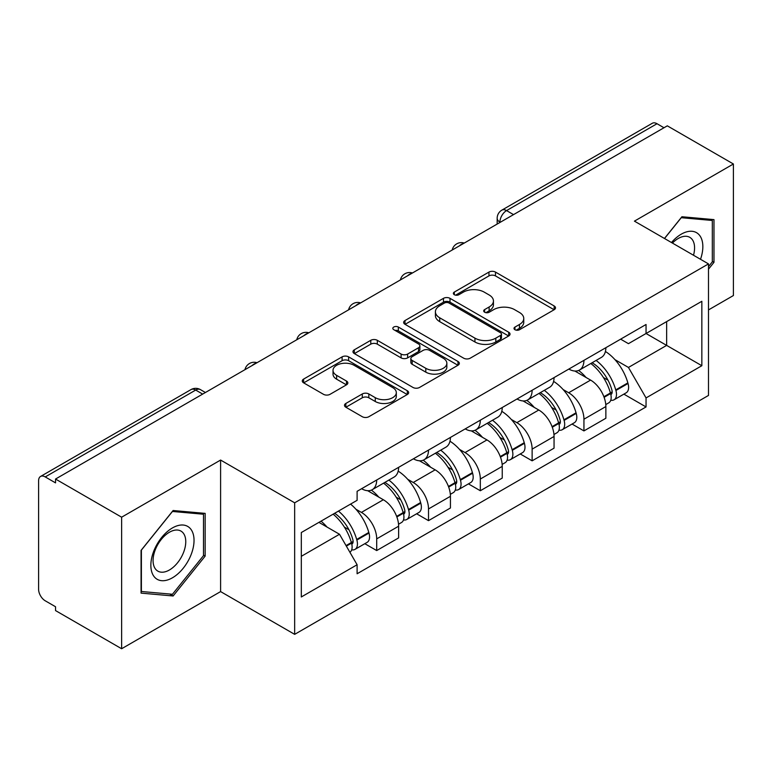 <?xml version="1.0" encoding="UTF-8"?>
<svg xmlns="http://www.w3.org/2000/svg" width="772" height="772" viewBox="0 0 772 772"><rect width="100%" height="100%" fill="white"/><g stroke="black" fill="none" stroke-linecap="round" stroke-linejoin="round"><path stroke-width="1.16" d="M514.953 329.721A3.223 1.862 0 0 0 519.517 329.721L554.161 309.726A4.613 2.663 0 0 0 555.512 307.845A4.613 2.663 0 0 0 554.161 305.963L495.479 272.082A4.613 2.663 0 0 0 488.956 272.082L454.322 292.077A3.223 1.862 0 0 0 453.376 293.399A3.223 1.862 0 0 0 454.322 294.711A3.223 1.862 0 0 0 458.886 294.711L463.364 292.125A14.755 8.521 0 0 1 484.227 292.125L489.12 294.952A14.755 8.521 0 0 1 493.443 300.974A14.755 8.521 0 0 1 489.12 306.995L484.642 309.582A3.223 1.862 0 0 0 483.697 310.904A3.223 1.862 0 0 0 484.642 312.216A3.223 1.862 0 0 0 489.207 312.216L493.684 309.63A14.755 8.521 0 0 1 514.548 309.63L519.44 312.457A14.755 8.521 0 0 1 523.763 318.479A14.755 8.521 0 0 1 519.44 324.501L514.953 327.087A3.223 1.862 0 0 0 514.007 328.399A3.223 1.862 0 0 0 514.953 329.721L514.953 327.087M345.846 403.457A4.613 2.663 0 0 0 344.495 405.339A4.613 2.663 0 0 0 345.846 407.22L362.309 416.726A4.613 2.663 0 0 0 368.823 416.726L407.298 394.511A4.613 2.663 0 0 0 408.649 392.63A4.613 2.663 0 0 0 407.298 390.748L348.616 356.867A4.613 2.663 0 0 0 342.092 356.867L303.628 379.081A4.613 2.663 0 0 0 302.277 380.963A4.613 2.663 0 0 0 303.628 382.844L323.516 394.328A4.613 2.663 0 0 0 330.03 394.328L346.493 384.823A4.613 2.663 0 0 0 347.844 382.941A4.613 2.663 0 0 0 346.493 381.059L336.631 375.366A12.333 7.122 0 0 1 333.022 370.328A12.333 7.122 0 0 1 340.635 363.747A12.333 7.122 0 0 1 354.078 365.291L392.707 387.602A12.333 7.122 0 0 1 396.316 392.63A12.333 7.122 0 0 1 388.702 399.211A12.333 7.122 0 0 1 375.269 397.667L368.823 393.952A4.613 2.663 0 0 0 362.309 393.952L345.846 403.457L345.846 407.22M294.663 502.813L220.599 460.054L121.629 517.192L55.536 479.036L667.307 125.836L733.4 163.992L634.43 221.139L708.493 263.899L294.663 502.813L294.663 634.352L708.493 395.438L708.493 263.899M463.692 358.189A4.613 2.663 0 0 0 470.216 358.189L508.68 335.984A4.613 2.663 0 0 0 510.031 334.093A4.613 2.663 0 0 0 508.68 332.211L449.999 298.339A4.613 2.663 0 0 0 443.485 298.339L405.01 320.544A4.613 2.663 0 0 0 403.659 322.426A4.613 2.663 0 0 0 405.01 324.308L463.692 358.189M395.052 330.416A3.223 1.862 0 0 1 398.333 330.87L398.333 327.038L457.989 361.479A4.613 2.663 0 0 1 459.34 363.361A4.613 2.663 0 0 1 457.989 365.243L419.524 387.457A4.613 2.663 0 0 1 413.001 387.457L354.319 353.576L354.319 349.812A4.613 2.663 0 0 0 352.968 351.694A4.613 2.663 0 0 0 354.319 353.576M354.319 349.812L370.782 340.307A4.613 2.663 0 0 1 377.305 340.307L401.102 354.049A4.613 2.663 0 0 0 407.626 354.049L418.54 347.747A4.613 2.663 0 0 0 419.891 345.856A4.613 2.663 0 0 0 418.54 343.974L393.768 329.673A3.223 1.862 0 0 1 392.823 328.361A3.223 1.862 0 0 1 394.81 326.633A3.223 1.862 0 0 1 398.333 327.038M121.629 517.192L121.629 648.741L55.536 610.584L55.536 606.744L45.239 600.799A9.389 5.423 -120 0 1 38.6 589.297L38.6 480.763A9.389 5.423 -120 0 1 40.549 476.459L190.993 389.599A9.389 5.423 60 0 1 195.692 390.063L45.239 476.932A9.389 5.423 -120 0 0 40.549 476.459M708.493 309.919L733.4 295.541L733.4 163.992M121.629 648.741L220.599 591.593L294.663 634.352M55.536 479.036L55.536 482.876L45.239 476.932M513.534 214.616L506.557 210.592A9.389 5.423 60 0 0 501.868 210.129L652.311 123.259A9.389 5.423 60 0 1 657.011 123.723L506.557 210.592A9.389 5.423 120 0 0 499.918 222.095L499.918 222.481M663.988 127.756L657.011 123.723M583.941 360.35A21.606 12.477 60 0 1 579.473 370.049L601.388 357.388A21.606 12.477 -120 0 0 605.866 347.69M563.145 389.561L568.665 392.755A21.606 12.477 60 0 1 583.941 419.215L605.866 406.555A21.606 12.477 -120 0 0 590.59 380.094L574.899 371.042M605.866 406.555L605.866 418.26L583.941 430.911L572.062 424.05M579.473 370.049A21.606 12.477 60 0 1 568.839 369.074M583.941 419.215L583.941 430.911M532.13 390.256A21.606 12.477 60 0 1 527.662 399.954L549.577 387.303A21.606 12.477 -120 0 0 554.055 377.604M520.251 453.965L532.13 460.826L554.055 448.165L554.055 436.469A21.606 12.477 -120 0 0 538.779 410.009L523.088 400.948M527.662 399.954A21.606 12.477 60 0 1 517.018 398.979M511.334 419.476L516.854 422.66A21.606 12.477 60 0 1 532.13 449.13L532.13 460.826M480.319 420.171A21.606 12.477 60 0 1 475.851 429.869L497.766 417.218A21.606 12.477 -120 0 0 502.244 407.519M468.44 483.87L480.319 490.741L502.244 478.08L502.244 466.385A21.606 12.477 -120 0 0 486.968 439.924L471.277 430.863M475.851 429.869A21.606 12.477 60 0 1 465.207 428.894M459.514 449.391L465.043 452.575A21.606 12.477 60 0 1 480.319 479.036L480.319 490.741M428.508 450.086A21.606 12.477 60 0 1 424.04 459.784L445.955 447.133A21.606 12.477 -120 0 0 450.433 437.425M416.629 513.785L428.508 520.646L450.433 507.995L450.433 496.299A21.606 12.477 -120 0 0 435.157 469.839L419.466 460.778M424.04 459.784A21.606 12.477 60 0 1 413.396 458.809M407.703 479.296L413.232 482.49A21.606 12.477 60 0 1 428.508 508.951L428.508 520.646M376.697 480.001A21.606 12.477 60 0 1 372.229 489.699L394.145 477.038A21.606 12.477 -120 0 0 398.622 467.34M364.818 543.7L376.697 550.561L398.622 537.91L398.622 526.214A21.606 12.477 -120 0 0 383.346 499.745L367.655 490.693M372.229 489.699A21.606 12.477 60 0 1 361.585 488.724M355.892 509.211L361.421 512.405A21.606 12.477 60 0 1 376.697 538.866L376.697 550.561M620.64 339.159L628.447 343.665L701.844 301.283L666.641 321.615L666.641 345.393L628.447 367.443L614.956 359.646M301.312 556.313L339.506 534.263L357.108 564.747L301.312 596.968L301.312 532.535L357.108 500.324L357.108 491.31L646.048 324.491L646.048 333.504L701.844 365.716L646.048 397.927L628.447 367.443M701.844 301.283L701.844 365.716M357.108 564.747L357.108 573.76L646.048 406.94L646.048 397.927M708.493 269.167L713.975 262.345L713.975 219.615L681.917 216.749L664.46 238.471M220.599 460.054L220.599 591.593M141.064 593.118L173.111 595.984L205.159 556.11L205.159 513.38L173.111 510.514L141.064 550.388L141.064 593.118M339.506 534.263L318.913 522.374M623.872 394.135L646.048 406.94M712.315 261.39L713.975 262.345M169.724 594.025L173.111 595.984M203.499 555.155L205.159 556.11M516.246 330.175L519.44 328.332A14.755 8.521 0 0 0 523.763 322.31L523.763 318.479M493.443 300.974L493.443 304.805A14.755 8.521 0 0 1 489.12 310.827L485.926 312.67M554.093 309.755L495.479 275.913A4.613 2.663 0 0 0 488.956 275.913L455.615 295.165M508.623 336.013L449.999 302.17A4.613 2.663 0 0 0 443.485 302.17L405.078 324.346M500.536 335.415A3.223 1.862 0 0 0 501.472 334.093A3.223 1.862 0 0 0 500.536 332.78L449.024 303.039A3.223 1.862 0 0 0 444.46 303.039L439.731 305.77A14.755 8.521 0 0 0 435.408 311.791A14.755 8.521 0 0 0 439.731 317.813L474.944 338.146A14.755 8.521 0 0 0 495.807 338.146L500.536 335.415L500.536 339.246A3.223 1.862 0 0 0 501.472 337.933L501.472 334.093M435.408 311.791L435.408 315.632A14.755 8.521 0 0 0 439.731 321.654L439.731 317.813M500.536 339.246L495.807 341.977A14.755 8.521 0 0 1 474.944 341.977L439.731 321.654M354.377 353.615L370.782 344.148L370.782 340.307M419.891 345.856L419.891 349.697A4.613 2.663 0 0 1 418.54 351.578L407.626 357.88A4.613 2.663 0 0 1 401.102 357.88L377.305 344.148A4.613 2.663 0 0 0 370.782 344.148M398.333 330.87L457.931 365.281M425.797 368.302A12.333 7.122 0 0 0 439.239 369.846A12.333 7.122 0 0 0 446.853 363.274A12.333 7.122 0 0 0 443.234 358.237L429.628 350.382A4.613 2.663 0 0 0 423.104 350.382L412.18 356.683A4.613 2.663 0 0 0 410.839 358.565A4.613 2.663 0 0 0 412.18 360.447L425.797 368.302L425.797 372.143A12.333 7.122 0 0 0 439.239 373.687A12.333 7.122 0 0 0 446.853 367.105L446.853 363.274M410.839 358.565L410.839 362.396A4.613 2.663 0 0 0 412.18 364.278L412.18 360.447M425.797 372.143L412.18 364.278M396.316 392.63L396.316 396.47A12.333 7.122 0 0 1 388.702 403.042A12.333 7.122 0 0 1 375.269 401.498L368.823 397.783A4.613 2.663 0 0 0 362.309 397.783L345.904 407.249M333.022 370.328L333.022 374.159A12.333 7.122 0 0 0 336.631 379.197L336.631 375.366M346.435 384.861L336.631 379.197M407.23 394.55L348.616 360.707A4.613 2.663 0 0 0 342.092 360.707L303.685 382.883M592.095 362.753A29.587 17.08 60 0 1 592.249 362.84A29.587 17.08 60 0 1 611.713 389.397L611.897 390.005A5.751 3.32 60 0 1 610.98 394.521A5.751 3.32 60 0 1 610.855 394.588M590.802 363.506A35.695 20.612 60 0 1 610.42 392.958L610.594 393.566A11.86 6.851 60 0 1 608.722 402.878L605.769 404.586M610.748 400.253A11.86 6.851 -120 0 0 614.039 399.809A11.86 6.851 -120 0 0 615.911 390.497L615.738 389.889A35.695 20.612 -120 0 0 596.119 360.437M605.412 351.482A35.695 20.612 60 0 1 627.858 382.883L628.032 383.501A11.86 6.851 60 0 1 626.16 392.813L614.039 399.809M578.633 370.463A35.695 20.612 60 0 1 586.083 377.498M603.443 377.547L607.989 380.171M700.503 259.286A30.533 17.631 120 0 0 699.953 235.846A30.533 17.631 120 0 0 671.476 242.524M693.507 255.242A23.112 13.346 120 0 0 692.387 239.745A23.112 13.346 120 0 0 689.792 237.342A23.112 13.346 120 0 0 672.422 243.074M664.528 238.509L681.261 217.694L712.315 220.474L712.315 261.872L708.493 266.63M710.25 219.287L712.315 220.474M191.138 529.602A30.533 17.631 120 0 0 161.647 537.505A30.533 17.631 120 0 0 153.753 576.124A30.533 17.631 120 0 0 183.244 568.221A30.533 17.631 120 0 0 191.138 529.602M183.572 533.51A23.112 13.346 120 0 0 180.976 531.097A23.112 13.346 120 0 0 159.466 541.886A23.112 13.346 120 0 0 155.259 568.723A23.112 13.346 120 0 0 157.864 571.135A23.112 13.346 120 0 0 179.365 560.347A23.112 13.346 120 0 0 183.572 533.51M172.445 594.266L141.392 591.497L141.392 550.089L172.445 511.46L203.499 514.229L203.499 555.637L172.445 594.266M201.444 513.042L203.499 514.229M540.284 392.668A29.587 17.08 60 0 1 540.439 392.755A29.587 17.08 60 0 1 559.903 419.302L560.086 419.92A5.751 3.32 60 0 1 559.169 424.436A5.751 3.32 60 0 1 559.044 424.503M538.991 393.411A35.695 20.612 60 0 1 558.61 422.863L558.783 423.481A11.86 6.851 60 0 1 556.911 432.793L553.958 434.491M558.938 430.168A11.86 6.851 -120 0 0 562.228 429.724A11.86 6.851 -120 0 0 564.1 420.412L563.927 419.794A35.695 20.612 -120 0 0 544.308 390.342M553.601 381.397A35.695 20.612 60 0 1 576.047 412.798L576.221 413.416A11.86 6.851 60 0 1 574.349 422.728L562.228 429.724M526.822 400.369A35.695 20.612 60 0 1 534.272 407.413M551.633 407.462L556.178 410.086M488.473 422.583A29.587 17.08 60 0 1 488.628 422.66A29.587 17.08 60 0 1 508.092 449.217L508.275 449.835A5.751 3.32 60 0 1 507.358 454.351A5.751 3.32 60 0 1 507.233 454.418M487.18 423.326A35.695 20.612 60 0 1 506.799 452.778L506.972 453.396A11.86 6.851 60 0 1 505.1 462.708L502.147 464.406M507.127 460.083A11.86 6.851 -120 0 0 510.417 459.639A11.86 6.851 -120 0 0 512.29 450.327L512.116 449.709A35.695 20.612 -120 0 0 492.497 420.257M501.79 411.312A35.695 20.612 60 0 1 524.236 442.713L524.41 443.331A11.86 6.851 60 0 1 522.538 452.643L510.417 459.639M475.012 430.284A35.695 20.612 60 0 1 482.461 437.319M499.822 437.377L504.367 440.001M436.662 452.488A29.587 17.08 60 0 1 436.817 452.575A29.587 17.08 60 0 1 456.281 479.132L456.455 479.74A5.751 3.32 60 0 1 455.548 484.266A5.751 3.32 60 0 1 455.422 484.333M435.369 453.241A35.695 20.612 60 0 1 454.988 482.693L455.162 483.311A11.86 6.851 60 0 1 453.289 492.623L450.337 494.321M455.316 489.998A11.86 6.851 -120 0 0 458.607 489.554A11.86 6.851 -120 0 0 460.479 480.242L460.305 479.624A35.695 20.612 -120 0 0 440.687 450.173M449.979 441.227A35.695 20.612 60 0 1 472.425 472.628L472.599 473.236A11.86 6.851 60 0 1 470.727 482.548L458.607 489.554M423.201 460.199A35.695 20.612 60 0 1 430.651 467.234M448.011 467.282L452.556 469.916M384.852 482.403A29.587 17.08 60 0 1 385.006 482.49A29.587 17.08 60 0 1 404.47 509.047L404.644 509.655A5.751 3.32 60 0 1 403.737 514.171A5.751 3.32 60 0 1 403.611 514.239M383.559 483.156A35.695 20.612 60 0 1 403.177 512.608L403.351 513.216A11.86 6.851 60 0 1 401.479 522.528L398.526 524.236M403.505 519.913A11.86 6.851 -120 0 0 406.796 519.459A11.86 6.851 -120 0 0 408.668 510.147L408.494 509.539A35.695 20.612 -120 0 0 388.876 480.087M398.169 471.132A35.695 20.612 60 0 1 420.615 502.543L420.788 503.151A11.86 6.851 60 0 1 418.916 512.463L406.796 519.459M371.38 490.114A35.695 20.612 60 0 1 378.84 497.149M396.2 497.197L400.745 499.822M334.633 513.293A29.587 17.08 60 0 1 352.659 538.952L352.833 539.57A5.751 3.32 60 0 1 351.926 544.086A5.751 3.32 60 0 1 351.8 544.154M333.137 514.162A35.695 20.612 60 0 1 351.366 542.523L351.54 543.131A11.86 6.851 60 0 1 349.909 552.289M351.694 549.818A11.86 6.851 -120 0 0 354.985 549.374A11.86 6.851 -120 0 0 356.857 540.062L356.683 539.454A35.695 20.612 -120 0 0 338.454 511.093M350.575 504.097A35.695 20.612 60 0 1 368.804 532.448L368.977 533.066A11.86 6.851 60 0 1 367.105 542.378L354.985 549.374M321.017 521.158A35.695 20.612 60 0 1 327.029 527.064M344.38 527.112L348.934 529.737M500.246 222.288L499.918 222.095A9.389 5.423 0 0 1 497.168 218.264L497.168 224.063M428.508 508.951L450.433 496.299M480.319 479.036L502.244 466.385M532.13 449.13L554.055 436.469M376.697 538.866L398.622 526.214M361.421 512.405L383.346 499.745M413.232 482.49L435.157 469.839M465.043 452.575L486.968 439.924M516.854 422.66L538.779 410.009M568.665 392.755L590.59 380.094M463.47 243.527A9.389 5.423 120 0 0 459.321 245.921M411.659 273.433A9.389 5.423 120 0 0 407.51 275.836M359.839 303.348A9.389 5.423 120 0 0 355.699 305.741M308.028 333.263A9.389 5.423 120 0 0 303.888 335.656M256.217 363.178A9.389 5.423 120 0 0 252.077 365.571M202.669 394.096L195.692 390.063A9.389 5.423 120 0 1 200.392 389.599A9.389 9.389 0 0 0 190.993 389.599M519.44 328.332L519.44 324.501M484.642 312.216L484.642 309.582M489.12 310.827L489.12 306.995M454.322 294.711L454.322 292.077M488.956 275.913L488.956 272.082M495.479 275.913L495.479 272.082M554.161 309.726L554.161 305.963M405.01 324.308L405.01 320.544M443.485 302.17L443.485 298.339M449.999 302.17L449.999 298.339M508.68 335.984L508.68 332.211M474.944 341.977L474.944 338.146M495.807 341.977L495.807 338.146M377.305 344.148L377.305 340.307M401.102 357.88L401.102 354.049M407.626 357.88L407.626 354.049M418.54 351.578L418.54 347.747M457.989 365.243L457.989 361.479M362.309 397.783L362.309 393.952M368.823 397.783L368.823 393.952M375.269 401.498L375.269 397.667M346.493 384.823L346.493 381.059M303.628 382.844L303.628 379.081M342.092 360.707L342.092 356.867M348.616 360.707L348.616 356.867M407.298 394.511L407.298 390.748M604.1 397.319L610.594 393.566M615.911 390.497L628.032 383.501M615.738 389.889L627.858 382.883M610.411 392.909L612.177 391.887M603.887 396.731L610.42 392.958M552.289 427.225L558.783 423.481M564.1 420.412L576.221 413.416M563.927 419.794L576.047 412.798M558.6 422.824L560.366 421.802M552.077 426.646L558.61 422.863M500.478 457.14L506.972 453.396M512.29 450.327L524.41 443.331M512.116 449.709L524.236 442.713M506.789 452.739L508.555 451.716M500.266 456.551L506.799 452.778M448.667 487.055L455.162 483.311M460.479 480.242L472.599 473.236M460.305 479.624L472.425 472.628M454.978 482.645L456.744 481.632M448.455 486.466L454.988 482.693M396.856 516.97L403.351 513.216M408.668 510.147L420.788 503.151M408.494 509.539L420.615 502.543M403.167 512.56L404.933 511.537M396.644 516.381L403.177 512.608M346.348 546.122L351.54 543.131M356.857 540.062L368.977 533.066M356.683 539.454L368.804 532.448M351.356 542.475L353.122 541.452M346.039 545.592L351.366 542.523M464.262 243.064A9.389 9.389 0 0 0 452.209 250.022M412.451 272.979A9.389 9.389 0 0 0 400.398 279.937M360.64 302.885A9.389 9.389 0 0 0 348.587 309.852M308.829 332.8A9.389 9.389 0 0 0 296.776 339.757M257.018 362.715A9.389 9.389 0 0 0 244.965 369.672M205.42 392.504L200.392 389.599M501.868 210.129A9.389 9.389 0 0 0 497.168 218.264"/></g></svg>
